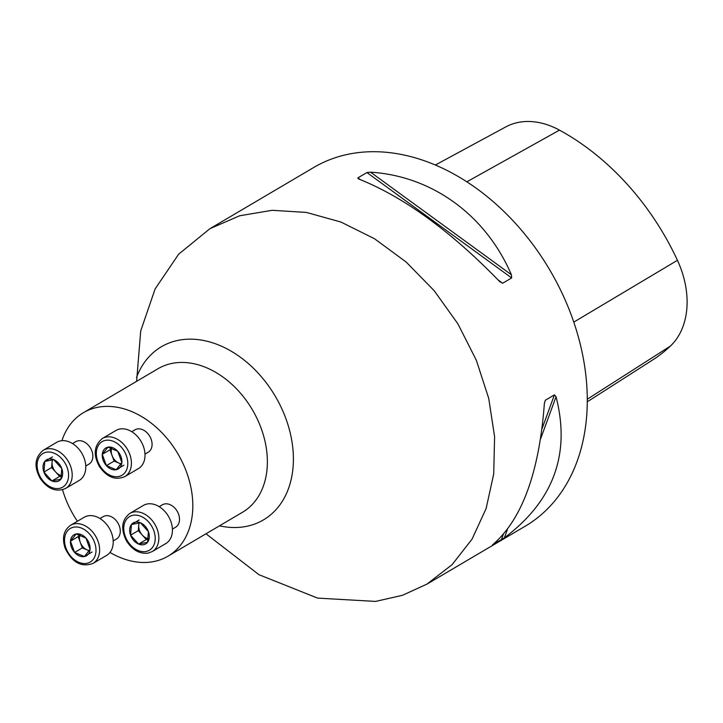 <?xml version="1.0" encoding="UTF-8"?>
<svg xmlns="http://www.w3.org/2000/svg" width="723" height="723" viewBox="0 0 723 723"><rect width="100%" height="100%" fill="white"/><g stroke="black" fill="none" stroke-linecap="round" stroke-linejoin="round"><path stroke-width="1.08" d="M99.982 518.527L103.19 516.638A13.014 9.453 59.5 0 1 119.313 525.946A13.014 9.453 59.5 0 1 116.412 539.06L113.204 540.949M131.776 431.721L134.984 429.833A13.014 9.453 59.5 0 1 151.107 439.141A13.014 9.453 59.5 0 1 148.197 452.255L144.989 454.143M109.986 552.435A83.281 60.515 -120.5 0 0 167.989 556.186A83.281 60.515 -120.5 0 0 186.606 472.255A83.281 60.515 -120.5 0 0 83.407 412.697A83.281 60.515 -120.5 0 0 61.934 440.696M62.53 489.769A83.281 60.515 -120.5 0 0 64.79 496.629A83.281 60.515 -120.5 0 0 77.415 521.256M159.205 506.678L162.413 504.79A13.014 9.453 59.5 0 1 178.536 514.089A13.014 9.453 59.5 0 1 175.626 527.203L172.426 529.1M72.553 443.57L75.761 441.681A13.014 9.453 59.5 0 1 77.967 440.849A13.014 9.453 59.5 0 1 91.884 450.989A13.014 9.453 59.5 0 1 88.983 464.103L85.775 465.992M136.611 381.337L140.714 330.917L155.12 288.929L178.662 254.189L209.941 228.667L239.674 215.77L272.155 210.303L306.353 212.417L340.904 222.024L374.559 238.762L406.064 261.961L434.216 290.727L457.912 323.877L476.349 360.289L488.712 398.319L494.604 436.819L493.71 473.999L486.118 508.54L472.047 539.168L452.101 564.645L426.904 584.148L402.467 595.291L375.58 601.419L317.623 598.111L259.033 574.731L205.992 533.791M210.755 228.197L313.755 167.474A208.206 151.279 59.5 0 1 549.805 270.022A208.206 151.279 59.5 0 1 525.214 526.208L426.904 584.157M502.639 283.244L499.729 281.636C450.917 231.261 403.967 197.072 358.879 179.06L357.921 177.849L366.923 172.544L370.556 172.182C432.146 176.023 485.838 215.12 511.405 274.758L511.649 277.939L502.639 283.244L498.138 279.964M357.966 178.608L357.921 177.849L360.343 179.62M492.408 544.943L492.688 544.717C521.979 519.557 539.204 472.526 544.365 403.615L545.305 400.262L554.433 394.857L556.041 396.728C570.754 453.927 553.529 500.967 504.365 537.831L492.688 544.717M587.293 401.789L652.661 359.964A223.145 162.133 -120.5 0 0 670.411 346.064A82.603 60.018 -120.5 0 0 677.433 260.307A223.145 162.133 -120.5 0 0 559.494 130.131A82.603 60.018 -120.5 0 0 505.693 126.95L435.336 165.034M117.713 451.26A12.192 8.857 -120.5 0 0 107.926 447.166A12.192 8.857 -120.5 0 0 102.268 454.351A12.192 8.857 -120.5 0 0 106.398 465.639A12.192 8.857 -120.5 0 0 116.186 469.733A12.192 8.857 -120.5 0 0 121.853 462.548A12.192 8.857 -120.5 0 0 117.713 451.26L107.926 447.166L102.268 454.351L106.398 465.639L116.186 469.733L121.853 462.548L117.713 451.26M124.835 476.602L138.418 468.594A22.124 16.078 -120.5 0 0 143.371 446.299A22.124 16.078 -120.5 0 0 115.951 430.474L102.368 438.481A22.124 16.078 59.5 0 1 129.779 454.306A22.124 16.078 59.5 0 1 124.835 476.602C115.391 480.596 106.896 477.216 99.367 466.443C93.032 454.785 94.035 445.467 102.368 438.481M111.713 448.251A10.556 7.673 -120.5 0 0 112.038 455.454L109.977 449.814L111.306 448.115M120.94 463.958L114.107 461.102L112.038 455.454A10.556 7.673 -120.5 0 0 118.997 463.145A10.556 7.673 -120.5 0 0 121.093 463.732M123.895 465.196L116.186 469.733M114.107 461.102L106.398 465.639M109.977 449.814L102.268 454.351M147.528 542.286A12.192 8.857 -120.5 0 0 148.405 531.622A12.192 8.857 -120.5 0 0 140.37 522.738A12.192 8.857 -120.5 0 0 131.45 524.518A12.192 8.857 -120.5 0 0 130.574 535.192A12.192 8.857 -120.5 0 0 138.608 544.076A12.192 8.857 -120.5 0 0 147.528 542.286L148.405 531.622L140.37 522.738L131.45 524.518L130.574 535.192L138.608 544.076L147.528 542.286M152.264 551.55L165.847 543.542A22.124 16.078 -120.5 0 0 168.459 516.321A22.124 16.078 -120.5 0 0 143.38 505.431L129.797 513.438A22.124 16.078 59.5 0 1 154.876 524.338A22.124 16.078 59.5 0 1 152.264 551.55L148.152 553.113C139.44 554.098 132.173 549.941 126.344 540.641C120.569 528.829 121.717 519.765 129.797 513.438M139.277 522.856A10.556 7.673 -120.5 0 0 138.717 525.314L138.915 522.901M148.197 539.15L146.308 539.53L138.274 530.646L138.717 525.314A10.556 7.673 -120.5 0 0 142.295 535.092A10.556 7.673 -120.5 0 0 148.278 538.653M146.308 539.53L138.608 544.076M138.274 530.646L130.574 535.192M139.159 519.982L131.45 524.518M74.614 552.444A12.192 8.857 -120.5 0 0 84.401 556.538A12.192 8.857 -120.5 0 0 90.059 549.353A12.192 8.857 -120.5 0 0 85.929 538.066A12.192 8.857 -120.5 0 0 76.141 533.972A12.192 8.857 -120.5 0 0 70.474 541.156A12.192 8.857 -120.5 0 0 74.614 552.444L84.401 556.538L90.059 549.353L85.929 538.066L76.141 533.972L70.474 541.156L74.614 552.444L82.314 547.907L78.183 536.62L79.521 534.921M93.041 563.407L106.624 555.4A22.124 16.078 -120.5 0 0 109.245 528.179A22.124 16.078 -120.5 0 0 84.157 517.279L70.574 525.287A22.124 16.078 59.5 0 1 95.653 536.186A22.124 16.078 59.5 0 1 93.041 563.407C81.319 567.591 72.002 562.485 65.088 548.097C61.826 537.876 63.651 530.275 70.574 525.287M79.919 535.056A10.556 7.673 -120.5 0 0 80.244 542.259A10.556 7.673 -120.5 0 0 87.203 549.95L82.314 547.907M89.146 550.763L87.203 549.95A10.556 7.673 -120.5 0 0 89.3 550.537M92.101 552.001L84.401 556.538M78.183 536.62L70.474 541.156M44.799 461.419A12.192 8.857 -120.5 0 0 43.922 472.083A12.192 8.857 -120.5 0 0 51.957 480.967A12.192 8.857 -120.5 0 0 60.877 479.186A12.192 8.857 -120.5 0 0 61.753 468.513A12.192 8.857 -120.5 0 0 53.719 459.638A12.192 8.857 -120.5 0 0 44.799 461.419L43.922 472.083L51.957 480.967L60.877 479.186L61.753 468.513L53.719 459.638L44.799 461.419L52.508 456.882M65.612 488.45L79.196 480.443A22.124 16.078 -120.5 0 0 83.091 455.644A22.124 16.078 -120.5 0 0 60.47 440.903A22.124 16.078 -120.5 0 0 56.728 442.322L43.145 450.339A22.124 16.078 59.5 0 1 46.887 448.92A22.124 16.078 59.5 0 1 69.507 463.651A22.124 16.078 59.5 0 1 65.612 488.45C56.168 492.453 47.682 489.064 40.145 478.292C33.809 466.633 34.812 457.316 43.145 450.339M61.545 476.05L59.657 476.43L55.644 471.983A10.556 7.673 -120.5 0 0 61.627 475.544M52.625 459.747A10.556 7.673 -120.5 0 0 52.065 462.214L52.264 459.801M55.644 471.983L51.622 467.546L52.065 462.214A10.556 7.673 -120.5 0 0 55.644 471.983M51.622 467.546L43.922 472.083M59.657 476.43L51.957 480.967M167.989 556.186L242.548 512.236A83.281 60.515 -120.5 0 0 252.381 409.769A83.281 60.515 -120.5 0 0 157.966 368.748L83.407 412.697M670.411 346.064L587.293 399.204M559.494 130.131L466.832 181.825M677.433 260.307L573.791 322.115M511.405 274.758L370.556 172.182M511.649 277.939L366.923 172.544M544.428 402.892L545.431 400.171M501.337 539.846L503.289 534.505M542.015 428.775L554.433 394.857M504.365 537.831L507.492 529.299M540.569 438.978L556.041 396.728M136.52 377.487A100.497 73.023 59.5 0 1 229.227 350.077A100.497 73.023 59.5 0 1 293.249 464.555A100.497 73.023 59.5 0 1 219.476 525.838M126.335 455.589A19.521 14.18 -120.5 0 0 99.196 444.229A19.521 14.18 -120.5 0 0 110.646 475.526A19.521 14.18 -120.5 0 0 126.335 455.589M146.1 551.468A19.521 14.18 -120.5 0 0 148.549 521.898A19.521 14.18 -120.5 0 0 123.823 526.841A19.521 14.18 -120.5 0 0 146.1 551.468M65.992 548.115A19.521 14.18 -120.5 0 0 93.131 559.475A19.521 14.18 -120.5 0 0 81.681 528.179A19.521 14.18 -120.5 0 0 65.992 548.115M46.227 452.236A19.521 14.18 -120.5 0 0 43.778 481.807A19.521 14.18 -120.5 0 0 68.504 476.864A19.521 14.18 -120.5 0 0 46.227 452.236"/></g></svg>
